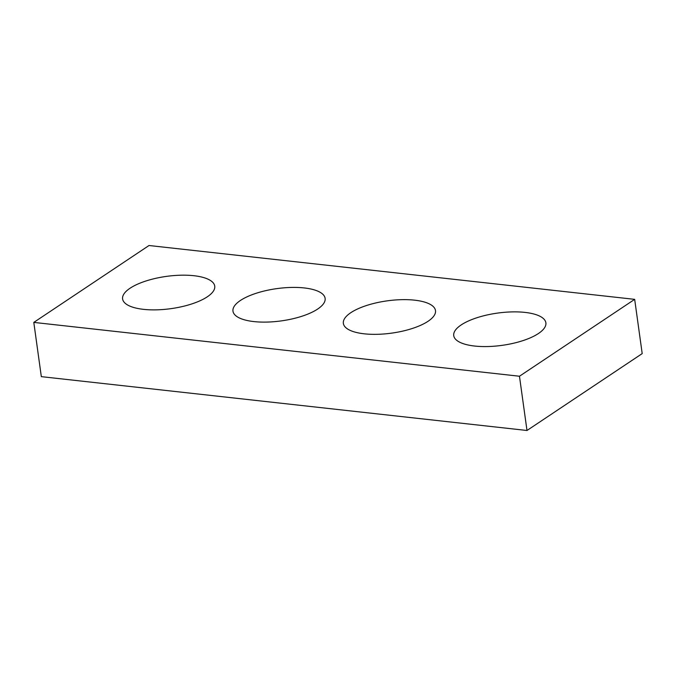 <?xml version="1.0" encoding="UTF-8"?>
<svg xmlns="http://www.w3.org/2000/svg" width="676" height="676" viewBox="0 0 676 676"><rect width="100%" height="100%" fill="white"/><g stroke="black" fill="none" stroke-linecap="round" stroke-linejoin="round"><path stroke-width="1.01" d="M634.671 299.35L149.007 245.515L33.8 322.401L519.464 376.236L634.671 299.35L642.2 353.599L526.993 430.485L519.464 376.236M526.993 430.485L41.329 376.65L33.8 322.401M207.304 296.806A46.509 16.292 172.1 0 1 156.595 309.845A46.509 16.292 172.1 0 1 122.601 298.919A46.509 16.292 172.1 0 1 166.431 276.391A46.509 16.292 172.1 0 1 214.74 286.125A46.509 16.292 172.1 0 1 207.304 296.806M317.678 309.042A46.509 16.292 172.1 0 1 266.978 322.08A46.509 16.292 172.1 0 1 232.975 311.154A46.509 16.292 172.1 0 1 276.805 288.627A46.509 16.292 172.1 0 1 325.122 298.361A46.509 16.292 172.1 0 1 317.678 309.042M428.06 321.277A46.509 16.292 172.1 0 1 377.36 334.316A46.509 16.292 172.1 0 1 343.357 323.381A46.509 16.292 172.1 0 1 387.187 300.854A46.509 16.292 172.1 0 1 435.496 310.597A46.509 16.292 172.1 0 1 428.06 321.277M538.434 333.513A46.509 16.292 172.1 0 1 487.734 346.543A46.509 16.292 172.1 0 1 453.731 335.617A46.509 16.292 172.1 0 1 497.561 313.089A46.509 16.292 172.1 0 1 545.878 322.832A46.509 16.292 172.1 0 1 538.434 333.513"/></g></svg>
